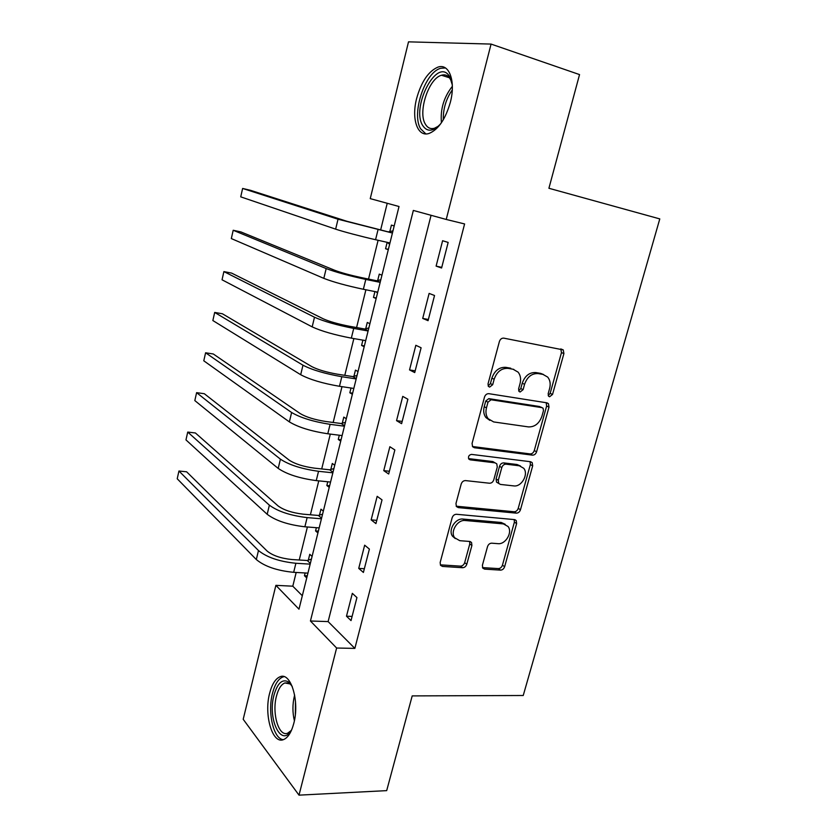 <?xml version="1.0" encoding="UTF-8"?>
<svg xmlns="http://www.w3.org/2000/svg" width="837" height="837" viewBox="0 0 837 837"><rect width="100%" height="100%" fill="white"/><g stroke="black" fill="none" stroke-linecap="round" stroke-linejoin="round"><path stroke-width="1.26" d="M549.606 396.769L552.535 394.447L563.908 353.57L563.249 349.897L503.811 338.148C501.729 338.002 500.254 339.131 499.396 341.527L488.023 383.942L488.431 386.401L489.624 387.092L492.69 384.706L494.154 379.255C496.885 371.67 501.541 368.039 508.153 368.385L513.071 369.232L518.103 372.141C520.52 375.217 521.169 379.025 520.049 383.555L518.584 388.923L518.992 391.371L520.101 392.009L523.104 389.655L524.569 384.298C527.268 376.838 531.819 373.271 538.212 373.584L542.972 374.411L547.701 377.089C550.129 380.113 550.767 383.901 549.627 388.462L548.162 393.735L548.57 396.183L549.606 396.769M548.214 395.587L550.15 393.369L561.47 352.607L560.79 348.903M488.159 385.972L490.409 383.618L491.874 378.188L494.154 379.255M518.678 390.858L520.771 388.577L522.225 383.241L524.569 384.298M269.629 693.287C272.004 684.164 275.488 678.65 280.081 676.756C290.753 671.724 299.876 701.228 293.797 723.356C291.381 732.396 287.928 737.826 283.44 739.636C272.276 744.417 263.812 714.547 269.629 693.287M416.606 98.588C421.293 81.775 428.398 71.291 437.908 67.138C449.176 62.942 455.966 81.21 450.348 102.281C445.462 119.157 438.4 129.526 429.161 133.407C417.558 137.519 411.239 119.053 416.606 98.588M482.405 565.247L482.75 568.103L484.581 569.118L500.505 570.133C502.462 570.039 503.832 568.898 504.627 566.712L516.628 523.575L516.23 520.551L514.535 519.61L456.489 514.284C454.418 514.326 452.963 515.498 452.137 517.789L440.168 562.464L440.503 565.299L442.48 566.429L462.547 567.716C464.577 567.612 466 566.45 466.805 564.222L471.911 545.442L471.545 542.522L469.683 541.455L459.785 540.692L454.648 537.752C449.971 531.683 457.525 519.39 465.236 520.52L503.435 523.91L508.069 526.504C512.83 532.28 505.548 544.678 497.984 543.663L491.717 543.182C489.729 543.255 488.327 544.406 487.521 546.634L482.405 565.247M491.068 44.079L579.539 74.587L548.915 188.273L659.786 218.907L523.23 695.505L412.202 695.903L386.684 790.63L299.008 795.15L243.201 719.286L275.886 585.345L298.976 609.179L399.019 206.509L370.247 198.631L408.508 41.85L491.068 44.079L446.226 219.451L413.342 210.443L310.433 621.002L336.62 648.026L299.008 795.15M431.065 215.297L328.114 621.588L354.857 648.393L464.598 223.95L446.226 219.451M354.857 648.393L336.62 648.026M532.426 455.15C534.383 455.171 535.764 454.052 536.59 451.792L549.009 407.138L548.444 403.685L546.948 402.838L488.892 393.683C486.81 393.599 485.345 394.74 484.497 397.104L472.078 443.411L472.57 446.686L474.37 447.732L532.426 455.15L530.114 453.916C532.07 453.926 533.451 452.807 534.268 450.568L546.634 406.029L546.184 402.712M532.677 465.864L520.468 509.743C519.662 511.972 518.281 513.102 516.324 513.144L458.289 507.609L456.385 506.511L455.977 503.466L461.177 484.079C462.003 481.767 463.457 480.605 465.539 480.595L489.519 483.231C491.549 483.221 492.972 482.07 493.788 479.8L497.272 467.056L496.801 463.844L495.075 462.851L470.091 459.827L468.814 459.084C467.988 456.51 468.898 454.951 471.545 454.397L530.595 461.731L532.196 462.631L532.677 465.864L530.376 464.598L518.218 508.362L520.468 509.743M442.606 240.732L436.108 266.114L441.591 268.007L448.161 242.427L442.606 240.732M429.119 293.41L422.716 318.416L428.063 320.686L434.529 295.503L429.119 293.41M415.832 345.294L409.534 369.912L414.733 372.57L421.105 347.763L415.832 345.294M402.754 396.393L396.55 420.645L401.603 423.668L407.881 399.239L402.754 396.393M389.864 446.728L383.754 470.635L388.682 474.004L394.855 449.94L389.864 446.728M377.173 496.331L371.147 519.871L375.939 523.596L382.028 499.888L377.173 496.331M364.66 545.19L358.728 568.396L363.394 572.445L369.389 549.093L364.66 545.19M352.335 593.349L346.487 616.21L351.027 620.594L356.939 597.566L352.335 593.349M387.228 203.276L380.657 229.913M378.104 240.282L368.531 279.077M365.895 289.78L356.583 327.549M353.863 338.567L344.792 375.342M341.998 386.673L333.168 422.465M330.301 434.1L321.711 468.94M318.771 480.867L310.401 514.786M307.399 526.986L299.248 559.995M296.172 572.466L292.793 586.193L302.314 595.735M394.185 225.948L391.423 225.101L389.822 231.535M389.634 244.258L387.175 242.332L385.564 248.725L388.295 249.656M381.954 275.174L379.266 274.128L377.686 280.479M374.934 291.579L373.49 297.417L376.148 298.547M369.902 323.699L367.276 322.465L365.727 328.721M362.892 340.146L361.584 345.419L364.179 346.748M358.016 371.544L355.453 370.121L353.925 376.294M351.017 388.023L349.835 392.762L352.367 394.279M346.288 418.73L343.798 417.119L342.291 423.208M339.309 435.23L338.263 439.456L340.722 441.141M334.737 465.257L332.299 463.478L330.814 469.473M327.759 481.777L326.838 485.502L329.244 487.364M323.333 511.145L320.958 509.199L319.493 515.111M316.376 527.687L315.57 530.92L317.914 532.949M312.086 556.406L309.774 554.293L308.33 560.131M305.149 572.968L304.459 575.72L306.74 577.917M292.793 586.193L275.886 585.345M328.114 621.588L310.433 621.002M385.564 248.725L388.378 249.342M373.49 297.417L376.294 297.962M361.584 345.419L364.388 345.901M349.835 392.762L352.639 393.181M338.263 439.456L341.057 439.802M326.838 485.502L329.632 485.774M315.57 530.92L318.363 531.129M304.459 575.72L307.252 575.877M436.108 266.114L441.758 267.359M422.716 318.416L428.366 319.493M409.534 369.912L415.173 370.843M396.55 420.645L402.189 421.419M383.754 470.635L389.383 471.252M371.147 519.871L376.776 520.352M358.728 568.396L364.346 568.731M346.487 616.21L352.105 616.419M543.558 374.526L540.597 373.375L542.972 374.411M522.225 383.241C524.914 375.792 529.455 372.235 535.847 372.559L540.597 373.375M513.834 369.399L513.071 369.232M491.874 378.188C494.583 370.624 499.239 367.014 505.83 367.349L510.737 368.207M472.445 446.508L530.114 453.916M543.475 410.653L543.087 408.247L542.02 407.65L491.068 399.762L488.002 402.168L486.464 407.87C485.418 412.149 485.994 415.769 488.17 418.73L493.663 421.932L528.492 426.912C534.812 427.048 539.3 423.47 541.937 416.188L543.475 410.653M540.556 406.949L542.02 407.65M489.854 420.373L485.92 417.558C483.744 414.597 483.169 410.988 484.215 406.719L485.732 401.028L488.798 398.642L539.666 406.531M456.186 506.197L514.085 511.742C516.031 511.7 517.412 510.58 518.218 508.362M492.836 461.564L495.075 462.851L492.836 461.564L468.553 458.613M513.772 485.899C521.524 487.197 528.879 474.15 523.711 468.27L519.317 465.79L506.029 464.179C504.02 464.179 502.608 465.32 501.781 467.601L498.308 480.302L498.747 483.451L500.484 484.435L513.772 485.899M520.541 466.052L517.036 464.514L519.317 465.79M498.141 483.085L496.519 482.112L496.079 478.973L499.532 466.303C500.359 464.022 501.771 462.892 503.78 462.903L517.036 464.514M530.376 464.598L530.103 461.668M505.203 524.307L501.227 522.476L503.435 523.91M455.328 538.599L452.535 536.245C447.858 530.187 455.391 517.925 463.091 519.066L501.227 522.476M442.48 566.429L440.408 564.849L460.434 566.147C462.463 566.042 463.876 564.881 464.681 562.652L469.777 543.935L469.651 541.455M484.581 569.118L482.478 567.601L498.329 568.595C500.275 568.49 501.645 567.35 502.441 565.174L514.389 522.152L514.253 519.578M392.448 232.958L346.821 221.261L250.389 190.281L242.625 188.451L338.022 219.221L392.427 233.042M388.703 231.776L392.961 230.876M242.625 188.451L240.732 196.852L335.647 229.15C342.302 231.451 361.699 236.589 375.562 239.706L389.958 242.96M377.539 292.95L375.991 291.799M380.218 282.184L376.566 280.73L361.228 277.57C350.075 275.164 341.318 272.768 334.957 270.382L240.951 231.943L233.199 230.269L326.179 268.572C335.7 272.161 348.903 275.771 365.79 279.412L380.176 282.362M376.566 280.73L380.814 279.757M233.199 230.269L231.326 238.576L323.825 278.365C333.314 282.059 346.487 285.699 363.363 289.267L377.738 292.144M365.612 340.952L364.974 340.502M368.165 330.709L364.608 328.993L349.28 326.231C338.158 324.055 329.485 321.586 323.26 318.824L231.629 273.103L223.887 271.596L314.492 317.233C323.804 321.387 336.882 325.112 353.727 328.407L368.092 330.992M364.608 328.993L368.845 327.958M223.887 271.596L222.046 279.799L312.18 326.88C321.45 331.149 334.497 334.905 351.331 338.127L365.696 340.628M356.269 378.554L352.806 376.587L337.499 374.202C326.399 372.245 317.809 369.713 311.73 366.575L222.412 313.781L214.69 312.431L302.973 365.204C312.086 369.923 325.038 373.752 341.831 376.713L356.175 378.931M352.806 376.587L357.043 375.478M214.69 312.431L212.86 320.54L300.692 374.714C309.753 379.548 322.684 383.398 339.477 386.286L353.821 388.441M344.551 425.73L341.182 423.522L325.886 421.513C314.817 419.776 306.311 417.161 300.357 413.677L213.309 353.988L205.599 352.785L291.621 412.505C300.525 417.768 313.352 421.712 330.102 424.338L344.436 426.2M341.182 423.522L345.399 422.34M205.599 352.785L203.789 360.799L289.372 421.89C298.234 427.257 311.029 431.222 327.78 433.775L342.103 435.575M440.649 123.834C433.032 131.796 426.985 132.267 422.528 125.236C411.48 107.68 435.449 59.427 448.308 74.702L449.72 76.606L452.315 84.966M451.718 81.702L449.176 77.266C447.052 75.027 444.499 74.357 441.507 75.246C428.732 78.333 417.726 111.907 425.28 124.002C427.498 127.925 430.584 129.327 434.518 128.218L438.389 126.167M445.462 67.964L440.733 68.268C424.882 72.17 411.302 113.675 420.572 128.741L425.845 133.899M291.799 729.529L291.36 730.282C281.148 748.132 267.348 718.753 273.971 695.223C277.518 682.94 282.414 678.535 288.65 682.019L292.249 686.455M291.684 685.482L290.083 683.944L284.852 682.95C281.169 684.457 278.365 688.851 276.461 696.143C271.774 713.208 278.658 737.052 287.614 733.212L291.203 730.523M284.067 676.673L282.885 676.966C278.313 678.849 274.839 684.321 272.485 693.371C267.411 712.203 273.385 738.987 283.304 739.678M477.446 509.44L476.284 509.566M332.99 472.256L329.705 469.808L314.43 468.155C303.392 466.627 294.969 463.949 289.152 460.12L204.312 393.714L196.611 392.658L280.416 459.157C289.121 464.943 301.833 468.982 318.541 471.294L332.854 472.821M329.705 469.808L333.911 468.563M196.611 392.658L194.822 400.578L278.198 468.406C286.861 474.297 299.552 478.366 316.25 480.605L330.552 482.06M321.596 518.145L318.395 515.456L303.14 514.169C292.123 512.84 283.774 510.099 278.083 505.925L195.419 432.98L187.729 432.07L269.378 505.161C277.884 511.459 290.47 515.602 307.137 517.601L321.429 518.794M318.395 515.456L322.59 514.148M187.729 432.07L185.971 439.896L267.181 514.284C275.655 520.687 288.221 524.851 304.877 526.787L319.169 527.906M310.349 563.406L307.231 560.497L291.998 559.545C281.012 558.415 272.747 555.611 267.181 551.112L186.62 471.796L178.951 471.022L258.476 550.537C266.804 557.337 279.276 561.575 295.89 563.27L310.171 564.138M307.231 560.497L311.416 559.116M178.951 471.022L177.214 478.764L256.321 559.545C264.607 566.429 277.047 570.698 293.661 572.32L307.932 573.125M550.15 393.369L552.535 394.447M490.409 383.618L492.69 384.706M520.771 388.577L523.104 389.655M535.847 372.559L538.212 373.584M505.83 367.349L508.153 368.385M561.47 352.607L563.908 353.57M472.602 446.717L474.37 447.732M546.634 406.029L549.009 407.138M534.268 450.568L536.59 451.792M488.798 398.642L491.068 399.762M485.732 401.028L488.002 402.168M484.215 406.719L486.464 407.87M514.085 511.742L516.324 513.144M456.207 506.228L458.289 507.609M468.804 459.063L470.091 459.827M503.78 462.903L506.029 464.179M499.532 466.303L501.781 467.601M496.079 478.973L498.308 480.302M463.091 519.066L465.236 520.52M469.777 543.935L471.911 545.442M464.681 562.652L466.805 564.222M460.434 566.147L462.547 567.716M514.389 522.152L516.628 523.575M502.441 565.174L504.627 566.712M498.329 568.595L500.505 570.133M378.031 229.704L375.562 239.706M338.022 219.221L335.647 229.15M365.79 279.412L363.363 289.267M326.179 268.572L323.825 278.365M353.727 328.407L351.331 338.127M314.492 317.233L312.18 326.88M341.831 376.713L339.477 386.286M302.973 365.204L300.692 374.714M330.102 424.338L327.78 433.775M291.621 412.505L289.372 421.89M441.423 122.736C440.231 109.218 443.872 97.092 452.346 86.337M452.273 89.894C446.058 98.933 443.066 108.894 443.296 119.775M294.394 720.751C292.448 712.601 292.448 704.377 294.383 696.081L294.645 695.066M295.461 701.218L295.335 714.536M318.541 471.294L316.25 480.605M280.416 459.157L278.198 468.406M307.137 517.601L304.877 526.787M269.378 505.161L267.181 514.284M295.89 563.27L293.661 572.32M258.476 550.537L256.321 559.545M560.821 348.945L563.249 349.897M546.467 402.754L548.444 403.685M485.92 417.558L488.17 418.73M496.519 482.112L498.747 483.451M530.543 461.721L532.196 462.631M452.535 536.245L454.648 537.752M470.153 541.539L471.545 542.522M514.797 519.641L516.23 520.551M449.176 77.266L448.308 74.702M449.678 77.851L441.507 75.246M288.294 682.95L284.852 682.95M290.083 683.944L288.65 682.019"/></g></svg>
